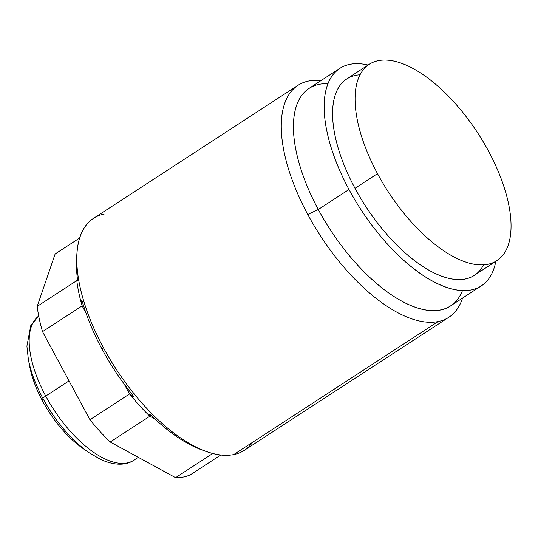 <?xml version="1.0" encoding="UTF-8"?>
<svg xmlns="http://www.w3.org/2000/svg" width="538" height="538" viewBox="0 0 538 538"><rect width="100%" height="100%" fill="white"/><g stroke="black" fill="none" stroke-linecap="round" stroke-linejoin="round"><path stroke-width="0.81" d="M488.618 151.312A117.096 53.524 -123 0 1 487.865 264.272A117.096 53.524 -123 0 1 377.501 173.653A117.096 53.524 -123 0 1 378.254 60.693A117.096 53.524 -123 0 1 488.618 151.312A117.096 53.524 57 0 0 369.202 64.331A117.096 53.524 57 0 0 377.501 173.653A117.096 53.524 57 0 0 496.917 260.634A117.096 53.524 57 0 0 488.618 151.312M496.917 260.634L474.422 275.268A117.096 53.524 -123 0 1 355.006 188.287L377.501 173.653L355.006 188.287A117.096 53.524 -123 0 1 346.707 78.972L369.202 64.331M495.828 261.34A129.739 59.301 -123 0 1 436.58 283.156A129.739 59.301 -123 0 1 349.001 189.497A129.739 59.301 -123 0 1 368.106 65.044A129.739 59.301 57 0 0 339.808 68.373A129.739 59.301 57 0 0 349.001 189.497A129.739 59.301 57 0 0 481.315 285.866A129.739 59.301 57 0 0 495.828 261.34M359.989 74.789A117.096 53.524 57 0 0 355.006 188.287A117.096 53.524 57 0 0 483.628 264.817M481.315 285.866L450.582 305.866A129.739 59.301 -123 0 1 318.267 209.49L349.001 189.497L318.267 209.49A129.739 59.301 -123 0 1 309.074 88.367L339.808 68.373M308.657 81.03A138.347 63.235 -123 0 1 321.058 80.566A138.347 63.235 57 0 0 308.657 81.03A138.347 63.235 57 0 0 297.965 85.327A138.347 63.235 57 0 0 307.77 214.487A138.347 63.235 -123 0 1 308.657 81.03M327.904 83.699A129.739 59.301 57 0 0 318.267 209.49L307.77 214.487L318.267 209.49A129.739 59.301 57 0 0 462.478 290.54M438.161 321.549A138.347 63.235 57 0 0 448.86 317.252A138.347 63.235 57 0 0 462.566 298.065A138.347 63.235 -123 0 1 438.161 321.549A138.347 63.235 -123 0 1 307.77 214.487A138.347 63.235 57 0 0 438.161 321.549L233.707 454.576L438.161 321.549M448.86 317.252L244.4 450.279A138.347 63.235 -123 0 1 233.707 454.576A138.347 63.235 -123 0 1 103.309 347.508A138.347 63.235 -123 0 1 93.504 218.354L297.965 85.327M206.431 451.516L201.898 449.896A133.881 61.197 -123 0 1 153.175 417.266C149.275 413.661 148.165 413.312 149.846 416.23A129.631 59.254 -123 0 1 129.55 393.957C133.908 397.683 134.426 397.38 131.104 393.043A133.881 61.197 -123 0 1 102.099 349.249L103.309 347.508A138.347 63.235 57 0 0 206.431 451.516A138.347 63.235 57 0 0 233.707 454.576A138.347 63.235 57 0 0 252.658 442.243M104.197 214.05A138.347 63.235 57 0 0 76.988 252.564A138.347 63.235 57 0 0 103.309 347.508L102.099 349.249A133.881 61.197 -123 0 1 82.879 303.486C81.48 299.088 81.231 299.888 82.126 305.887A129.631 59.254 -123 0 1 76.82 280.601C77.512 282.1 77.606 280.56 77.102 275.987A133.881 61.197 -123 0 1 76.631 257.366A133.881 61.197 -123 0 1 76.84 255.012A133.881 61.197 57 0 0 77.102 275.987C77.606 280.56 77.512 282.1 76.82 280.601A129.631 59.254 57 0 0 82.126 305.887L85.972 313.029L82.126 305.887L42.522 331.657L82.126 305.887L81.837 300.54L82.879 303.486A133.881 61.197 57 0 0 102.099 349.249A133.881 61.197 57 0 0 131.104 393.043L133.316 396.156L129.55 393.957L89.94 419.727L42.522 331.657A129.631 59.254 -123 0 1 37.209 306.371L55.132 253.97L79.637 238.025L55.132 253.97L37.209 306.371L76.82 280.601L37.209 306.371A129.631 59.254 -123 0 0 42.522 331.657L89.94 419.727L129.55 393.957A129.631 59.254 57 0 0 149.846 416.23L110.236 442.001A129.631 59.254 -123 0 1 89.94 419.727A129.631 59.254 -123 0 0 110.236 442.001L149.846 416.23L155.112 419.109L149.846 416.23L149.598 414.267L153.175 417.266A133.881 61.197 57 0 0 204.131 450.656M124.318 384.246L129.55 393.957L124.318 384.246M190.566 474.65A129.631 59.254 -123 0 1 175.576 477.663L212.766 453.467L175.576 477.663L110.236 442.001L175.576 477.663A129.631 59.254 -123 0 0 190.566 474.65L220.795 454.98L190.566 474.65M76.82 280.601L77.391 278.919L76.82 280.601L77.398 281.024M69.032 380.897L45.737 396.055A86.389 39.489 -123 0 1 38.709 316.028A86.389 39.489 57 0 0 45.737 396.055L69.032 380.897M29.146 363.029A73.107 33.417 57 0 0 42.536 400.971L42.959 398.483A83.457 38.144 -123 0 1 28.339 359.176A83.457 38.144 57 0 0 42.959 398.483A6.799 1.083 -28.3 0 1 45.737 396.055A6.799 1.083 151.7 0 0 42.959 398.483L42.536 400.971A73.107 33.417 -123 0 0 83.081 448.544L89.247 452.794A83.457 38.144 -123 0 1 42.959 398.483A83.457 38.144 57 0 0 89.247 452.794L100.566 459.385C115.778 466.412 127.237 464.886 133.834 460.225A86.389 39.489 -123 0 1 45.737 396.055A86.389 39.489 57 0 0 133.834 460.225L138.3 457.32M86.053 450.494A73.107 33.417 57 0 1 42.536 400.971A73.107 33.417 -123 0 1 29.725 366.533L28.339 359.176L26.9 346.163L30.8 325.524L38.709 316.021M76.988 252.564L76.631 257.366"/></g></svg>
